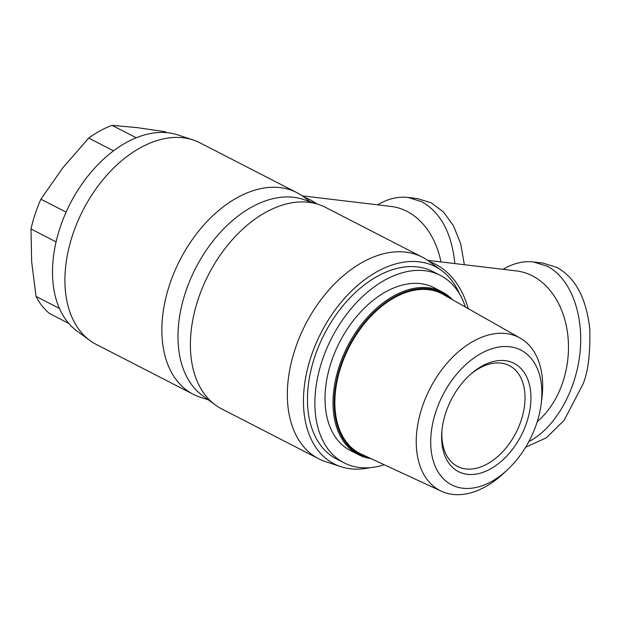<?xml version="1.0" encoding="UTF-8"?>
<svg xmlns="http://www.w3.org/2000/svg" width="620" height="620" viewBox="0 0 620 620"><rect width="100%" height="100%" fill="white"/><g stroke="black" fill="none" stroke-linecap="round" stroke-linejoin="round"><path stroke-width="0.93" d="M208.367 399.861L200.082 397.133A113.344 73.16 -62.8 0 1 193.215 394.266L96.263 344.418A113.344 73.16 -62.8 0 1 89.931 340.504A113.344 73.16 -62.8 0 1 72.726 234.624A113.344 73.16 -62.8 0 1 193.053 139.942A113.344 73.16 -62.8 0 1 199.911 142.809L296.872 192.657A113.344 73.16 -62.8 0 1 303.196 196.571L310.24 201.717M89.931 340.504L76.965 331.026A110.825 71.532 -62.8 0 1 60.14 227.494A110.825 71.532 -62.8 0 1 177.793 134.912L193.053 139.942M369.977 467.658A110.825 71.532 -62.8 0 1 340.814 466.666L325.554 461.644A113.344 73.16 -62.8 0 1 318.688 458.769L221.735 408.921A113.344 73.16 -62.8 0 1 215.404 405.015L202.438 395.529A110.825 71.532 -62.8 0 1 185.613 291.997A110.825 71.532 -62.8 0 1 303.265 199.423L318.517 204.445A113.344 73.16 -62.8 0 1 325.384 207.32L422.336 257.161A113.344 73.16 -62.8 0 1 428.668 261.074L441.634 270.56A110.825 71.532 -62.8 0 1 459.412 293.702M193.215 394.266A113.344 73.16 -62.8 0 1 169.679 284.464A113.344 73.16 -62.8 0 1 296.872 192.657M377.627 204.833C387.763 198.787 397.885 196.331 407.991 197.462L417.477 198.594L431.233 202.825L443.393 211.931L453.468 225.765L460.738 243.993L464.349 264.717M407.991 197.462L421.739 201.694C440.696 212.451 451.732 233.081 454.855 263.585M427.622 260.33L516.507 270.94A82.7 61.419 96.8 0 1 562.882 381.935A82.7 61.419 96.8 0 1 537.253 421.639M215.404 405.015A113.344 73.16 -62.8 0 1 198.199 299.127A113.344 73.16 -62.8 0 1 318.517 204.445M340.814 466.666A110.825 71.532 -62.8 0 1 311.085 356.5A110.825 71.532 -62.8 0 1 441.634 270.56M318.688 458.769A113.344 73.16 -62.8 0 1 295.151 348.975A113.344 73.16 -62.8 0 1 422.336 257.161M503.099 269.344C513.236 263.291 523.357 260.834 533.456 261.966L542.95 263.105L556.698 267.336C575.236 277.411 586.264 297.918 589.783 328.856C590.387 353.601 588.116 372.015 582.971 384.113L564.138 420.321L546.352 437.805L525.605 447.268M533.456 261.966L547.212 266.205C570.439 278.093 584.063 314.1 579.995 352.788C575.98 391.483 554.73 428.381 528.883 441.541M344.007 462.814L336.59 459.009A105.369 68.014 -62.8 0 1 314.712 356.934A105.369 68.014 -62.8 0 1 432.946 271.591L440.363 275.396A105.369 68.014 117.2 0 0 322.121 360.747A105.369 68.014 117.2 0 0 344.007 462.814A105.369 68.014 117.2 0 0 384.299 464.775M465.395 307.024A105.369 68.014 117.2 0 0 440.363 275.396M166.827 132.657L164.905 131.673L136.609 127.557L112.05 125.364A108.306 69.905 117.2 0 0 88.722 138.066L62.946 167.663L40.912 199.19A108.306 69.905 117.2 0 0 35.17 213.993A108.306 69.905 117.2 0 0 31 228.981L31.651 261.733L36.045 296.406A108.306 69.905 117.2 0 0 49.468 313.495L68.758 323.415M56.094 241.878L31 228.981M541.159 403.992L541.849 398.621A86.141 55.598 117.2 0 0 520.126 338.063L443.13 294.399A89.768 57.939 117.2 0 0 341.054 366.381A89.768 57.939 117.2 0 0 361.072 454.011L441.378 491.226A86.141 55.598 117.2 0 0 503.277 473.649L507.238 469.968A75.748 48.895 -62.8 0 1 445.997 481.143A75.748 48.895 -62.8 0 1 435.922 411.479A75.748 48.895 -62.8 0 1 502.657 346.603A75.748 48.895 -62.8 0 1 541.159 403.992A75.748 48.895 -62.8 0 1 536.657 423.499A75.748 48.895 -62.8 0 1 507.238 469.968M520.126 338.063A86.141 55.598 117.2 0 0 422.174 407.139A86.141 55.598 117.2 0 0 441.378 491.226M470.704 374.178A56.676 36.58 -62.8 0 1 509.346 365.622A56.676 36.58 -62.8 0 1 521.118 420.523A56.676 36.58 -62.8 0 1 457.521 466.426A56.676 36.58 -62.8 0 1 441.998 430.017M445.811 412.657A60.869 39.293 117.2 0 0 441.882 431.249A60.869 39.293 117.2 0 0 474.254 474.346A60.869 39.293 117.2 0 0 526.76 422.321A60.869 39.293 117.2 0 0 519.459 367.017A60.869 39.293 117.2 0 0 471.642 373.364A60.869 39.293 117.2 0 0 445.811 412.657M452.507 299.716A91.512 59.071 117.2 0 0 442.014 291.826L434.031 287.719A91.512 59.071 117.2 0 0 331.336 361.847A91.512 59.071 117.2 0 0 350.339 450.5L358.329 454.6A91.512 59.071 117.2 0 0 370.853 458.544M442.014 291.826A91.512 59.071 117.2 0 0 339.318 365.955A91.512 59.071 117.2 0 0 358.329 454.6M368.582 457.49A90.675 58.528 -62.8 0 1 340.45 366.312A90.675 58.528 -62.8 0 1 450.329 298.483M112.05 125.364L136.237 137.795M113.545 150.831L88.722 138.066M40.912 199.19L66.108 212.141M36.045 296.406L59.435 308.435M302.157 195.827L391.042 206.437A82.7 61.419 96.8 0 1 440.967 261.927M316.797 203.879A82.7 61.419 -83.2 0 0 303.971 197.137M468.17 308.605A82.7 61.419 -83.2 0 0 429.435 261.64"/></g></svg>
